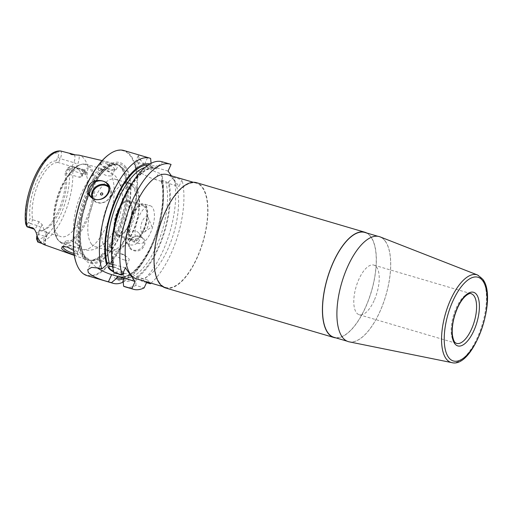 <?xml version="1.0" encoding="UTF-8"?>
<svg xmlns="http://www.w3.org/2000/svg" width="513" height="513" viewBox="0 0 513 513"><rect width="100%" height="100%" fill="white"/><g stroke="black" fill="none" stroke-linecap="round" stroke-linejoin="round"><path stroke-width="0.38" stroke-dasharray="2.56 1.92" d="M131.79 183.43A59.829 25.092 -73.6 0 1 157.889 166.141L156.754 168.892L152.701 167.7L150.431 165.911L144.621 164.198L147.629 157.529L150.642 158.421M147.629 157.529L141.049 155.728L138.202 155.779L139.126 157.792A65.215 27.356 106.4 0 1 139.748 158.62A65.215 27.356 106.4 0 1 140.338 159.505C142.531 163.198 151.117 170.964 158.562 172.945L161.576 173.836L162.057 179.563L161.364 181.326L161.172 180.833C165.584 197.473 160.389 227.945 149.289 249.626C138.497 269.53 128.551 278.501 119.446 276.533A56.93 23.88 -73.6 0 0 152.765 244.246A56.93 23.88 -73.6 0 0 161.627 180.281L161.364 181.326L155.548 179.614L158.562 172.945M87.043 275.628A65.215 27.356 -73.6 0 0 128.436 230.645A65.215 27.356 -73.6 0 0 131.181 156.099A65.215 27.356 106.4 0 0 123.87 150.508M92 197.781A10.35 8.92 -35.3 0 0 93 199.711A10.35 8.92 -35.3 0 0 102.049 202.962A10.35 8.92 -35.3 0 0 110.455 196.376A10.35 8.92 144.7 0 0 109.885 187.739A10.35 8.92 144.7 0 0 108.39 186.161M108.705 187.354A9.728 8.388 144.7 0 1 110.096 196.479A9.728 8.388 -35.3 0 1 101.471 202.776A9.728 8.388 -35.3 0 1 93.026 198.48M108.14 262.733L101.946 260.912A16.563 4.72 -155.7 0 0 91.712 260.944A16.563 4.72 -155.7 0 0 96.925 267.639M125.384 267.812L114.046 264.682C109.429 248.151 114.591 217.3 125.807 195.402C136.599 175.497 146.551 166.533 155.657 168.495A56.93 23.88 -73.6 0 1 156.754 168.892M112.219 264.375L113.476 264.746L113.963 264.445L113.392 266.882A59.829 25.092 -73.6 0 1 111.533 252.249M113.899 272.557L113.392 266.882M130.507 275.552L129.981 274.821L124.261 273.134A16.563 4.72 -155.7 0 0 114.072 273.076L129.911 277.738L130.507 275.552A59.829 25.092 106.4 0 0 143.307 261.598A59.829 25.092 106.4 0 0 163.564 192.779A59.829 25.092 106.4 0 0 162.057 179.563M129.911 277.738A65.215 27.356 106.4 0 0 141.421 264.413A65.215 27.356 106.4 0 0 163.5 189.393A65.215 27.356 106.4 0 0 161.576 173.836M151.059 163.32L151.13 164.147A59.829 25.092 106.4 0 0 150.02 163.878M123.248 282.099A65.215 27.356 106.4 0 0 123.736 281.861L129.282 276.372L129.981 274.821M123.8 278.867A59.829 25.092 106.4 0 0 129.282 276.372M146.526 282.625L142.088 281.323A65.215 27.356 106.4 0 0 173.753 177.421L182 179.845L178.986 186.514L171.413 175.831M161.627 180.281L165.68 181.48L167.95 183.263L178.986 186.514M167.95 183.263L168.822 181.551A59.829 25.092 -73.6 0 1 137.266 277.546L136.747 276.808L136.041 278.36A59.829 25.092 -73.6 0 1 123.114 280.579M173.753 177.421L168.822 181.551M151.04 283.138A65.215 27.356 106.4 0 0 182 179.845M157.889 166.141L162.82 162.005L171.066 164.429M162.82 162.005A65.215 27.356 106.4 0 0 162.05 161.749M125.223 286.87A65.215 27.356 106.4 0 0 135.913 285.452L144.153 287.876M114.072 273.076C112.931 277.148 115.149 279.784 120.722 280.977L123.736 281.861M133.47 250.588C143.435 253.858 150.008 239.302 139.921 236.294C130.296 233.498 123.723 248.055 133.47 250.588M142.088 281.323L137.266 277.546M136.041 278.36L135.913 285.452M122.421 274.365A8.176 2.328 24.3 0 1 118.311 273.827A8.176 2.328 24.3 0 1 113.732 271.98M112.584 266.811A8.176 2.328 24.3 0 1 113.508 267.061A8.176 2.328 24.3 0 1 123.158 272.736M150.431 165.911L151.13 164.147M152.701 167.7L151.598 167.302A56.93 23.88 -73.6 0 1 152.701 167.7M168.059 171.098L157.016 167.847M144.621 164.198A16.563 4.72 -155.7 0 0 134.38 164.237A16.563 4.72 -155.7 0 0 135.054 166.808L136.272 168.52A16.563 4.72 -155.7 0 0 155.548 179.614M149.597 282.708L147.699 280.034L146.853 281.906M136.535 278.867A54.346 22.796 -73.6 0 0 171.028 241.379A54.346 22.796 -73.6 0 0 173.317 179.261A54.346 22.796 106.4 0 0 167.225 174.6M159.562 282.778A54.346 22.796 -73.6 0 1 161.851 220.661A54.346 22.796 -73.6 0 1 196.344 183.173A54.346 22.796 -73.6 0 1 202.436 187.829A54.346 22.796 -73.6 0 1 200.147 249.953A54.346 22.796 -73.6 0 1 165.654 287.44A54.346 22.796 -73.6 0 1 159.562 282.778M165.507 287.934A54.859 23.014 106.4 0 0 200.326 250.088A54.859 23.014 106.4 0 0 202.635 187.38A54.859 23.014 106.4 0 0 196.492 182.673M335.868 337.868A54.859 23.014 106.4 0 0 369.514 297.431A54.859 23.014 106.4 0 0 371.027 236.942A54.859 23.014 106.4 0 0 366.731 233.005M364.82 232.44A54.654 22.925 106.4 0 1 370.944 237.121A54.654 22.925 -73.6 0 1 368.642 299.598A54.654 22.925 -73.6 0 1 333.95 337.304M385.366 241.373A54.654 22.925 -73.6 0 1 383.064 303.843A54.654 22.925 -73.6 0 1 348.372 341.549A54.654 22.925 -73.6 0 1 342.248 336.861A54.654 22.925 106.4 0 1 344.55 274.384A54.654 22.925 106.4 0 1 379.242 236.685A54.654 22.925 106.4 0 1 385.366 241.373M349.161 341.838A54.75 22.963 106.4 0 0 383.435 302.946A54.75 22.963 106.4 0 0 385.404 241.283A54.75 22.963 106.4 0 0 380.056 236.865M374.105 300.618A25.881 10.856 -73.6 0 1 359.203 314.738A25.881 10.856 -73.6 0 1 358.92 279.207A25.881 10.856 106.4 0 1 373.817 265.086A25.881 10.856 106.4 0 1 374.105 300.618M147.699 280.034L136.747 276.808M122.742 273.653A7.766 2.212 -155.7 0 1 118.349 273.294A7.766 2.212 24.3 0 1 113.553 271.306M109.359 266.529A7.766 2.212 24.3 0 1 109.59 266.433A7.766 2.212 24.3 0 1 113.796 266.869A7.766 2.212 -155.7 0 1 123.101 272.531L123.312 273.025M124.37 259.963A7.766 2.212 -155.7 0 0 129.167 259.944A7.766 2.212 -155.7 0 0 126.916 256.942A7.766 2.212 -155.7 0 0 119.818 253.537A7.766 2.212 24.3 0 0 118.753 253.262A7.766 2.212 24.3 0 0 115.015 253.557A7.766 2.212 24.3 0 0 124.37 259.963M123.306 254.352L126.916 256.942M142.909 238.776A7.766 6.688 144.7 0 0 139.639 236.487A7.766 6.688 -35.3 0 0 131.014 239.372A7.766 6.688 -35.3 0 0 130.244 247.76A7.766 6.688 -35.3 0 0 133.515 250.049A7.766 6.688 144.7 0 0 142.139 247.163A7.766 6.688 144.7 0 0 142.909 238.776L139.151 233.473A7.766 6.688 144.7 0 1 138.375 241.86A7.766 6.688 144.7 0 1 129.751 244.746A7.766 6.688 -35.3 0 1 126.48 242.457A7.766 6.688 -35.3 0 1 127.256 234.069A7.766 6.688 -35.3 0 1 135.881 231.183A7.766 6.688 144.7 0 1 139.151 233.473M132.091 236.647L131.924 237.012L132.091 236.647M109.275 154.291A64.798 27.183 106.4 0 1 130.655 156.356A64.798 27.183 -73.6 0 1 124.108 239.77A64.798 27.183 -73.6 0 1 79.541 269.569A64.798 27.183 106.4 0 1 76.822 264.541M125.82 167.071A52.531 22.033 106.4 0 0 89.685 191.234A52.531 22.033 106.4 0 0 84.376 258.853A52.531 22.033 -73.6 0 0 120.51 234.691A52.531 22.033 -73.6 0 0 125.82 167.071M121.273 168.097A50.146 21.033 106.4 0 0 118.041 164.904A50.146 21.033 106.4 0 0 115.181 163.673A50.146 21.033 106.4 0 0 83.625 198.929A50.146 21.033 106.4 0 0 81.714 255.705A50.146 21.033 -73.6 0 0 86.87 259.854A50.146 21.033 -73.6 0 0 89.942 260.367A50.146 21.033 -73.6 0 0 120.189 222.501A50.146 21.033 -73.6 0 0 121.273 168.097M100.234 163.076C101.895 165.398 105.357 167.488 110.635 169.348L116.271 169.559L117.355 167.161C115.342 165.109 111.379 163.41 105.473 162.07C100.721 160.941 98.977 161.281 100.234 163.076L100.619 164.16A7.766 2.212 -155.7 0 0 109.923 169.822A7.766 2.212 -155.7 0 0 114.13 170.258A7.766 2.212 -155.7 0 0 114.72 169.803A7.766 2.212 -155.7 0 0 105.364 163.397A7.766 2.212 -155.7 0 0 100.567 163.416A7.766 2.212 -155.7 0 0 100.619 164.16M73.609 250.421L78.303 254.948L74.205 254.967M44.503 244.797A47.664 19.994 106.4 0 0 44.875 244.919L45.516 244.906C44.9 242.623 45.304 239.757 46.734 236.32A3.104 0.885 -155.7 0 0 46.612 235.839A9.067 3.803 106.4 0 0 44.875 244.919C45.721 244.938 45.612 244.746 44.541 244.342L42.213 243.572M43.592 230.215L41.591 230.824A36.391 15.262 106.4 0 1 38.937 231.203L40.296 230.51A35.192 14.762 106.4 0 0 43.592 230.215A35.192 14.762 106.4 0 0 61.124 207.791A35.192 14.762 106.4 0 0 66.1 173.356L65.068 173.317L66.69 169.726A3.892 1.635 -73.6 0 1 68.088 167.809A3.892 1.635 -73.6 0 1 68.973 167.616L70.416 168.867C70.788 170.624 70.993 170.572 71.044 168.706L72.23 166.712C83.625 170.688 81.984 170.611 82.991 171.425C82.689 171.983 83.824 173.336 86.389 175.484C86.941 176.119 87.204 175.119 87.197 172.49L88.089 167.879A48.081 20.167 106.4 0 0 84.581 159.338A48.081 20.167 106.4 0 0 79.085 155.189L78.694 155.086M38.937 231.203L37.314 234.794L38.507 234.473L40.296 230.51L47.978 232.812A35.192 14.762 106.4 0 1 44.522 229.965A35.192 14.762 -73.6 0 1 42.181 224.643L38.988 221.629L32.678 219.776A35.192 14.762 106.4 0 1 39.065 182.006A35.192 14.762 106.4 0 1 58.482 162.615L60.271 158.658A5.964 2.501 106.4 0 0 60.912 151.034L58.629 151.207C57.405 151.399 57.238 151.508 58.129 151.54L58.52 152.868A3.892 1.635 106.4 0 1 57.86 157.273L56.238 160.864L58.482 162.615L76.046 167.745A35.192 14.762 -73.6 0 1 79.496 170.592A35.192 14.762 106.4 0 1 81.836 175.914L81.791 176.773L79.624 177.338L81.407 173.381L67.889 169.399A5.964 2.501 -73.6 0 1 70.025 166.469A5.964 2.501 -73.6 0 1 71.32 166.141A5.964 2.501 -73.6 0 1 71.955 166.61M73.955 253.364A7.766 2.212 -155.7 0 0 77.174 252.96A7.766 2.212 -155.7 0 0 77.123 252.21A7.766 2.212 -155.7 0 0 67.825 246.554A7.766 2.212 -155.7 0 0 63.612 246.112A7.766 2.212 -155.7 0 0 63.137 246.394M46.606 232.37L44.817 236.326A3.104 0.885 -155.7 0 0 46.734 236.32L48.273 232.921L60.912 236.647A35.192 14.762 106.4 0 1 56.969 233.627A35.192 14.762 -73.6 0 1 53.557 219.788L53.621 223.302A40.783 17.109 -73.6 0 1 67.434 176.382A40.783 17.109 -73.6 0 1 89.749 168.078A40.783 17.109 106.4 0 1 85.626 220.577A40.783 17.109 106.4 0 1 57.571 239.34A40.783 17.109 -73.6 0 1 53.621 223.302C53.756 230.478 55.128 235.974 57.745 239.789L62.907 243.707A41.406 17.365 106.4 0 0 89.185 215.146A41.406 17.365 106.4 0 0 90.929 167.815A41.406 17.365 -73.6 0 0 86.293 164.263A41.406 17.365 -73.6 0 0 60.008 192.824A41.406 17.365 -73.6 0 0 58.264 240.155A41.406 17.365 106.4 0 0 62.907 243.707L82.144 249.369A41.406 17.365 106.4 0 1 79.188 247.702L79.355 246.234L76.097 243.348L70.55 240.507L65.517 241.039L65.779 242.367C67.665 244.226 70.768 245.746 75.11 246.926L79.188 247.702L79.688 247.388L77.174 252.96M102.638 169.444L108.493 171.592L111.911 174.119L112.206 175.375L111.584 175.953L107.191 175.869C103.049 174.253 100.131 172.304 98.445 170.027L98.073 168.944L102.638 169.444M53.557 219.788A35.192 14.762 -73.6 0 1 65.478 179.3A35.192 14.762 -73.6 0 1 80.791 169.117A35.192 14.762 -73.6 0 1 84.735 172.137A35.192 14.762 106.4 0 1 83.253 212.369A35.192 14.762 106.4 0 1 60.912 236.647M48.267 232.921L46.612 235.839M66.69 169.726L67.889 169.399L66.1 173.356L79.624 177.338M37.872 242.098L38.238 241.36C39.161 241.065 39.059 240.879 37.936 240.789L36.654 239.199A44.676 18.737 -73.6 0 0 60.694 214.517A44.676 18.737 -73.6 0 0 68.973 167.616M56.238 160.864A36.391 15.262 106.4 0 0 36.91 180.98A36.391 15.262 106.4 0 0 30.1 218.75L28.478 222.347A3.892 1.635 -73.6 0 1 26.201 224.457L25.65 223.463M41.591 230.824A36.391 15.262 106.4 0 0 59.393 208.451A36.391 15.262 106.4 0 0 65.068 173.317M37.314 234.794A3.892 1.635 106.4 0 0 37.007 235.563M38.988 221.629L37.199 225.585L30.889 223.732L32.678 219.776L30.1 218.75M28.478 222.347L30.889 223.732A5.964 2.501 -73.6 0 1 27.458 226.983M44.541 244.342A5.964 2.501 106.4 0 1 44.817 236.326L38.507 234.473A5.964 2.501 106.4 0 0 37.616 237.179M91.218 243.707A35.192 14.762 106.4 0 0 95.162 246.727A35.192 14.762 106.4 0 0 105.152 242.938A35.192 14.762 106.4 0 0 121.389 187.796A35.192 14.762 106.4 0 0 118.978 182.218A35.192 14.762 106.4 0 0 115.034 179.204A35.192 14.762 106.4 0 0 92.699 203.481A35.192 14.762 106.4 0 0 91.218 243.707M105.127 247.894A35.192 14.762 106.4 0 1 105.043 247.779A35.192 14.762 -73.6 0 1 104.806 212.735A35.192 14.762 -73.6 0 1 124.043 183.616A35.192 14.762 -73.6 0 1 128.866 183.269A35.192 14.762 -73.6 0 1 132.809 186.29A35.192 14.762 106.4 0 1 131.328 226.515A35.192 14.762 106.4 0 1 108.987 250.793A35.192 14.762 106.4 0 1 105.127 247.894C106.332 250.677 109.673 251.992 115.162 251.832C119.882 250.485 124.12 246.939 127.878 241.206C138.561 225.733 143.518 197.345 135.817 187.194C134.432 185.507 131.809 181.346 124.043 183.616M130.065 202.898A17.596 7.381 -73.6 0 1 129.327 223.014A17.596 7.381 -73.6 0 1 118.157 235.153A17.596 7.381 -73.6 0 1 116.188 233.639A17.596 7.381 -73.6 0 1 116.926 213.53A17.596 7.381 -73.6 0 1 128.096 201.391A17.596 7.381 -73.6 0 1 130.065 202.898M143.056 205.796A17.596 7.381 106.4 0 1 145.032 207.303A17.596 7.381 -73.6 0 1 144.288 227.419A17.596 7.381 -73.6 0 1 133.124 239.558A17.596 7.381 -73.6 0 1 131.148 238.045A17.596 7.381 106.4 0 1 131.892 217.935A17.596 7.381 106.4 0 1 143.056 205.796L128.096 201.391M145.846 205.495A19.667 8.246 -73.6 0 1 145.019 227.977A19.667 8.246 -73.6 0 1 132.534 241.54A19.667 8.246 -73.6 0 1 130.334 239.853A19.667 8.246 106.4 0 1 131.161 217.377A19.667 8.246 106.4 0 1 143.646 203.808A19.667 8.246 106.4 0 1 145.846 205.495M150.315 205.771A19.667 8.246 106.4 0 1 152.521 207.457A19.667 8.246 -73.6 0 1 151.688 229.939A19.667 8.246 -73.6 0 1 139.209 243.502A19.667 8.246 -73.6 0 1 137.003 241.822A19.667 8.246 106.4 0 1 137.83 219.34A19.667 8.246 106.4 0 1 150.315 205.771L143.646 203.808M148.026 217.403A8.279 3.476 -73.6 0 1 148.372 218.044A8.279 3.476 -73.6 0 1 148.09 225.617A8.279 3.476 -73.6 0 1 144.224 232.139A8.279 3.476 -73.6 0 1 141.492 231.87A8.279 3.476 -73.6 0 1 142.332 221.212A8.279 3.476 -73.6 0 1 148.026 217.403M143.557 230.382A18.635 7.817 106.4 0 0 143.351 204.802A18.635 7.817 106.4 0 0 132.623 214.966A18.635 7.817 106.4 0 0 132.829 240.546A18.635 7.817 106.4 0 0 143.557 230.382M117.663 210.561A18.635 7.817 -73.6 0 1 128.385 200.397A18.635 7.817 -73.6 0 1 128.59 225.976A18.635 7.817 -73.6 0 1 117.862 236.147A18.635 7.817 -73.6 0 1 117.663 210.561M128.288 225.547C123.768 234.454 119.734 237.153 116.188 233.639C113.463 228.311 114.053 220.757 117.964 210.99C122.485 202.084 126.519 199.384 130.065 202.898C132.79 208.227 132.2 215.781 128.288 225.547M101.946 260.912L98.708 268.087M157.331 167.373A58.482 24.534 106.4 0 0 123.344 200.269A58.482 24.534 106.4 0 0 113.944 265.657M123.665 279.361A58.482 24.534 106.4 0 0 157.658 248.645A58.482 24.534 106.4 0 0 168.264 182.788M165.68 181.48A56.93 23.88 -73.6 0 1 156.824 245.438A56.93 23.88 -73.6 0 1 123.498 277.725A56.93 23.88 -73.6 0 1 122.671 277.443M113.476 264.746A56.93 23.88 -73.6 0 1 111.648 245.823M128.404 188.887A56.93 23.88 -73.6 0 1 155.657 168.495L151.598 167.302A56.93 23.88 -73.6 0 0 144.999 167.456M148.219 165A58.482 24.534 -73.6 0 1 150.572 165.385M161.499 180.8A58.482 24.534 -73.6 0 1 153.714 240.065A58.482 24.534 -73.6 0 1 123.21 277.777M135.054 166.808L139.126 157.792M136.272 168.52L140.338 159.505M451.78 362.614A45.695 19.167 106.4 0 0 480.392 330.154A45.695 19.167 106.4 0 0 482.034 278.694A45.695 19.167 106.4 0 0 477.571 275M359.203 314.738L456.557 343.396A25.881 10.856 106.4 0 1 456.275 307.864A25.881 10.856 -73.6 0 1 471.171 293.744L373.817 265.086M124.261 273.134L120.722 280.977M125.441 168.335A51.146 21.45 106.4 0 0 90.262 191.856A51.146 21.45 106.4 0 0 85.094 257.693A51.146 21.45 -73.6 0 0 120.273 234.172A51.146 21.45 -73.6 0 0 125.441 168.335M123.813 169.252A49.729 20.86 -73.6 0 1 121.716 226.098A49.729 20.86 -73.6 0 1 90.153 260.405A49.729 20.86 -73.6 0 1 84.581 256.141A49.729 20.86 106.4 0 1 86.671 199.294A49.729 20.86 106.4 0 1 118.24 164.994A49.729 20.86 106.4 0 1 123.813 169.252M122.594 168.899A49.729 20.86 106.4 0 0 117.022 164.635A49.729 20.86 106.4 0 0 85.459 198.941A49.729 20.86 106.4 0 0 83.362 255.782A49.729 20.86 -73.6 0 0 88.935 260.046L90.153 260.405L85.107 256.506C78.944 248.42 78.739 226.586 85.152 206.085C92.449 180.512 109.192 161.204 118.24 164.994L117.022 164.635L119.125 165.609A49.774 20.879 106.4 0 0 86.255 196.004A49.774 20.879 106.4 0 0 83.068 255.737A49.774 20.879 -73.6 0 0 91.231 260.367L88.935 260.046A49.729 20.86 -73.6 0 0 120.504 225.739A49.729 20.86 -73.6 0 0 122.594 168.899M118.041 164.904L119.125 165.609A49.774 20.879 106.4 0 1 122.331 168.777A49.774 20.879 -73.6 0 1 121.26 222.777A49.774 20.879 -73.6 0 1 91.231 260.367L89.942 260.367M72.23 166.712A47.158 19.783 -73.6 0 1 63.477 216.146A47.158 19.783 -73.6 0 1 38.142 242.2M76.046 167.745L77.412 164.718A9.067 3.803 106.4 0 0 79.085 155.189M81.836 175.914L83.202 172.887A9.067 3.803 -73.6 0 1 88.089 167.879M76.097 243.348A41.406 17.365 -73.6 0 1 80.182 196.062A41.406 17.365 -73.6 0 1 105.531 169.931A41.406 17.365 -73.6 0 1 108.493 171.592M105.152 242.938L97.861 247.965L93.578 249.523C89.801 250.504 85.985 250.453 82.144 249.369A41.406 17.365 106.4 0 0 107.493 223.232A41.406 17.365 106.4 0 0 111.584 175.953M72.006 166.597L73.795 162.64A3.104 0.885 24.3 0 1 77.412 164.718M57.86 157.273L60.271 158.658L73.795 162.64A5.964 2.501 106.4 0 0 73.731 154.451L74.218 154.509A3.104 2.789 -93.6 0 0 74.43 154.49M74.032 154.516A3.104 2.789 -93.6 0 0 74.218 154.509L73.064 154.586M26.201 224.457A44.676 18.737 -73.6 0 1 34.48 177.549A44.676 18.737 -73.6 0 1 58.52 152.868M71.044 168.706L70.416 168.867M83.202 172.887A3.104 0.885 24.3 0 1 83.33 173.368A3.104 0.885 24.3 0 1 81.407 173.381A5.964 2.501 -73.6 0 1 84.844 170.124A5.964 2.501 -73.6 0 1 86.049 172.323L82.991 171.425M87.197 172.49A3.104 1.981 173.9 0 1 86.049 172.323L86.389 175.484M42.181 224.643L40.816 227.669A9.067 3.803 -73.6 0 1 36.192 232.678M40.816 227.669A3.104 0.885 -155.7 0 0 37.199 225.585A5.964 2.501 -73.6 0 1 33.768 228.843M37.936 240.789L38.238 241.36M58.129 151.54L58.629 151.207M110.263 246.753A32.608 13.678 106.4 0 0 132.694 231.761A32.608 13.678 106.4 0 0 135.99 189.784A32.608 13.678 -73.6 0 0 113.559 204.783A32.608 13.678 -73.6 0 0 110.263 246.753M90.506 196.203L93 199.711M107.397 184.225L109.885 187.739M163.564 192.779L163.5 189.393M143.307 261.598L141.421 264.413M138.202 155.779L134.38 164.237M196.344 183.173L193.318 182.282M165.654 287.44L162.627 286.549M347.064 341.164L348.372 341.549M377.934 236.301L379.242 236.685M91.712 260.944L87.787 269.639M109.59 266.433L109.077 266.6M123.146 273.275L129.167 259.944M109 266.888L115.015 253.557M123.088 254.256L118.753 253.262M130.244 247.76L126.48 242.457M74.27 255.378L86.87 259.854M102.17 160.614L115.181 163.673M114.13 170.258L116.271 169.559M114.72 169.803L112.206 175.375M77.123 252.21L78.303 254.948M63.612 246.112L62.233 246.567M65.517 241.039L63.022 246.567M100.567 163.416L98.073 168.944M65.478 179.3L67.434 176.382C73.757 167.007 80.041 162.967 86.293 164.263L105.531 169.931C110.423 171.477 114.29 174.292 117.15 178.364L121.389 187.796M75.353 167.52L80.791 169.117M68.088 167.809L70.025 166.469M81.791 176.773L83.33 173.368L85.607 170.13L71.32 166.141M115.034 179.204L128.866 183.269M95.162 246.727L108.987 250.793M133.124 239.558L118.157 235.153M139.209 243.502L132.534 241.54M144.224 232.139L151.97 226.759L148.372 218.044M143.351 204.802L128.385 200.397M132.829 240.546L117.862 236.147"/><path stroke-width="0.77" d="M151.059 163.32L150.642 158.421A65.215 27.356 106.4 0 0 149.873 158.164A65.215 27.356 106.4 0 0 111.533 195.543A65.215 27.356 106.4 0 0 101.721 268.972L106.633 264.888L108.14 262.733L109.416 263.554A56.93 23.88 -73.6 0 1 115.502 206.463A56.93 23.88 -73.6 0 1 144.999 167.456M149.873 158.164L123.87 150.508A65.215 27.356 106.4 0 0 109.667 154.022A65.215 27.356 106.4 0 0 79.22 205.347A65.215 27.356 106.4 0 0 77.001 264.977A65.215 27.356 106.4 0 0 79.733 270.037A65.215 27.356 -73.6 0 0 87.043 275.628L113.046 283.285A65.215 27.356 106.4 0 0 123.248 282.099M96.925 267.639A16.563 4.72 -155.7 0 0 111.661 274.615L108.423 281.791C99.105 279.431 92.398 276.36 88.3 272.557L87.787 269.639L91.603 267.401L98.708 268.087L101.721 268.972M108.685 192.67C105.999 197.992 101.427 200.275 94.976 199.519C88.64 196.864 86.473 192.599 88.492 186.732C93 174.869 115.476 181.487 108.685 192.67M89.935 187.559A10.35 8.92 144.7 0 1 98.342 180.98A10.35 8.92 144.7 0 1 107.397 184.225A10.35 8.92 144.7 0 1 107.967 192.869A10.35 8.92 -35.3 0 1 99.56 199.448A10.35 8.92 -35.3 0 1 90.506 196.203A10.35 8.92 -35.3 0 1 89.935 187.559M108.39 186.161A10.35 8.92 144.7 0 0 92.43 191.073A10.35 8.92 -35.3 0 0 92 197.781M93.026 198.48A9.728 8.388 -35.3 0 1 93.148 191.49A9.728 8.388 144.7 0 1 108.705 187.354M100.542 193.664A1.244 1.071 144.7 0 1 102.703 194.299A1.244 1.071 -35.3 0 1 100.542 193.664M171.413 175.831L168.059 171.098L171.066 164.429A65.215 27.356 106.4 0 0 170.297 164.173L162.05 161.749A65.215 27.356 106.4 0 0 133.681 180.614A65.215 27.356 106.4 0 0 111.597 255.634A65.215 27.356 106.4 0 0 113.899 272.557L122.145 274.987L125.384 267.812L135.099 281.515L118.343 276.141L116.9 277.373L116.355 278.591A59.829 25.092 106.4 0 0 123.8 278.867M150.02 163.878A59.829 25.092 106.4 0 0 115.669 198.922A59.829 25.092 106.4 0 0 106.633 264.888M116.355 278.591L111.436 282.676A65.215 27.356 106.4 0 0 113.046 283.285M146.526 282.625L150.328 283.747A65.215 27.356 106.4 0 0 151.04 283.138M170.297 164.173A65.215 27.356 106.4 0 0 131.956 201.551A65.215 27.356 106.4 0 0 122.145 274.987M123.678 278.149L123.114 280.579L123.62 286.26A65.215 27.356 106.4 0 0 125.223 286.87L133.47 289.294A65.215 27.356 106.4 0 0 144.153 287.876L146.853 281.906M123.62 286.26L131.86 288.684A65.215 27.356 106.4 0 0 133.47 289.294M108.423 281.791L111.436 282.676M111.597 255.634L111.533 252.249A59.829 25.092 -73.6 0 1 131.79 183.43L133.681 180.614M112.219 264.375L109.416 263.554M111.661 274.615L117.855 276.436M113.732 271.98A8.176 2.328 24.3 0 1 109.077 266.6A8.176 2.328 24.3 0 1 112.584 266.811M123.158 272.736A8.176 2.328 24.3 0 1 123.312 273.025A8.176 2.328 24.3 0 1 122.421 274.365M150.328 283.747L149.597 282.708M131.86 288.684L135.099 281.515M193.318 182.282L167.225 174.6A54.346 22.796 106.4 0 0 132.732 212.087A54.346 22.796 106.4 0 0 130.443 274.211A54.346 22.796 -73.6 0 0 136.535 278.867L162.627 286.549M366.731 233.005A54.859 23.014 106.4 0 0 364.878 232.242L196.492 182.673A54.859 23.014 106.4 0 0 161.666 220.519A54.859 23.014 106.4 0 0 159.357 283.234A54.859 23.014 106.4 0 0 165.507 287.934L333.892 337.503A54.859 23.014 106.4 0 0 335.868 337.868M364.878 232.242A54.859 23.014 106.4 0 0 330.051 270.088A54.859 23.014 106.4 0 0 327.743 332.796A54.859 23.014 106.4 0 0 333.892 337.503M347.064 341.164L333.95 337.304A54.654 22.925 -73.6 0 1 327.826 332.616A54.654 22.925 106.4 0 1 330.128 270.139A54.654 22.925 106.4 0 1 364.82 232.44L377.934 236.301M477.571 275L380.056 236.865A54.75 22.963 106.4 0 0 344.858 273.442A54.75 22.963 106.4 0 0 342.209 336.945A54.75 22.963 106.4 0 0 349.161 341.838L451.78 362.614C473.557 368.674 498.085 298.117 482.765 279.258L477.571 275A45.695 19.167 106.4 0 0 448.195 305.53A45.695 19.167 106.4 0 0 445.983 358.529A45.695 19.167 106.4 0 0 451.78 362.614M113.553 271.306A7.766 2.212 24.3 0 1 109 266.888A7.766 2.212 24.3 0 1 109.359 266.529M122.742 273.653A7.766 2.212 -155.7 0 0 123.146 273.275A7.766 2.212 -155.7 0 0 123.178 272.762M109.667 154.022L109.275 154.291A64.798 27.183 106.4 0 0 79.021 205.29A64.798 27.183 106.4 0 0 76.822 264.541L77.001 264.977M74.205 254.967L72.275 254.307C66.985 252.473 63.432 250.575 61.611 248.619L62.233 246.567L67.113 247.029L73.609 250.421M26.201 224.457L25.65 223.463C25.509 221.77 25.567 221.905 25.83 223.86L26.823 226.522L32.845 227.849L34.403 229.24L36.192 232.678A47.664 19.994 106.4 0 0 39.604 240.853A47.664 19.994 106.4 0 0 44.503 244.797L74.27 255.378M37.616 237.179A5.964 2.501 106.4 0 0 37.654 241.681A5.964 2.501 106.4 0 0 37.872 242.098L42.213 243.572M79.085 155.189L71.525 154.528C69.941 153.765 69.531 153.425 70.287 153.509L73.346 154.413A3.104 2.789 -93.6 0 0 74.032 154.516M25.83 223.86L25.65 223.463L25.682 223.828C21.828 196.113 42.528 148.815 60.752 151.021L70.287 153.509M63.137 246.394A7.766 2.212 -155.7 0 0 63.022 246.567A7.766 2.212 -155.7 0 0 72.378 252.973A7.766 2.212 -155.7 0 0 73.955 253.364M37.654 241.681L36.654 239.199A3.892 1.635 106.4 0 1 37.007 235.563M34.403 229.24L27.458 226.983A5.964 2.501 -73.6 0 1 26.823 226.522M111.648 245.823A56.93 23.88 -73.6 0 1 128.404 188.887M107.185 263.669A58.482 24.534 -73.6 0 1 115.508 200.788A58.482 24.534 -73.6 0 1 148.219 165M122.831 277.533L119.446 276.533A56.93 23.88 -73.6 0 1 118.343 276.141M123.21 277.777A58.482 24.534 -73.6 0 1 116.9 277.373M482.88 280.983A43.631 18.301 106.4 0 0 452.87 301.054A43.631 18.301 106.4 0 0 448.458 357.215A43.631 18.301 106.4 0 0 478.469 337.15A43.631 18.301 106.4 0 0 482.88 280.983M457.468 307.537A27.946 11.722 -73.6 0 1 476.692 294.686A27.946 11.722 -73.6 0 1 473.865 330.661A27.946 11.722 -73.6 0 1 454.646 343.518A27.946 11.722 -73.6 0 1 457.468 307.537M471.171 293.744A25.881 10.856 -73.6 0 1 471.46 329.275A25.881 10.856 106.4 0 1 456.557 343.396C455.736 342.748 453.8 343.454 452.383 334.88C451.69 326.512 453.415 317.509 457.551 307.858C463.739 294.193 471.037 292.493 471.171 293.744M61.137 151.072A47.158 19.783 106.4 0 0 35.807 177.132A47.158 19.783 106.4 0 0 27.054 226.566M74.218 154.509L73.731 154.451A5.964 2.501 106.4 0 0 73.346 154.413L71.525 154.528M33.768 228.843A5.964 2.501 -73.6 0 1 32.845 227.849M78.694 155.086L102.17 160.614M69.633 153.246L73.731 154.451M25.74 224.078L26.298 225.431"/></g></svg>
